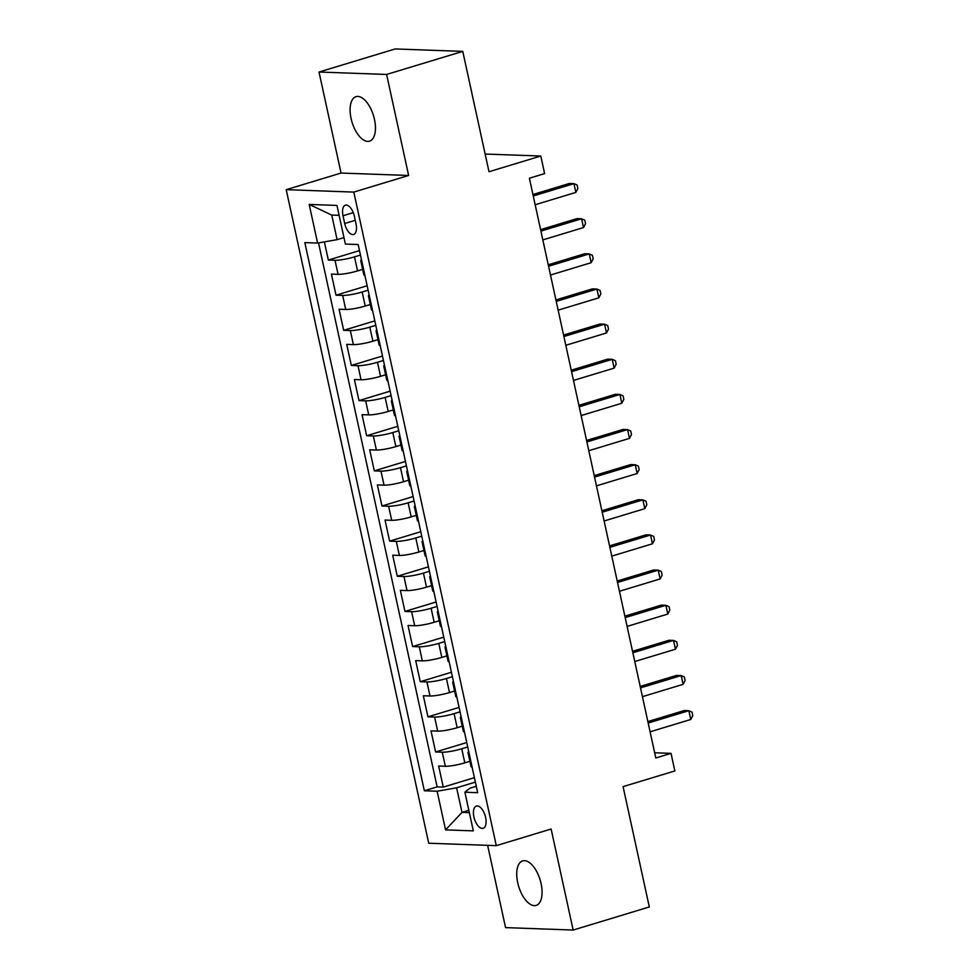 <?xml version="1.0" encoding="UTF-8"?>
<svg xmlns="http://www.w3.org/2000/svg" width="979" height="979" viewBox="0 0 979 979"><rect width="100%" height="100%" fill="white"/><g stroke="black" fill="none" stroke-linecap="round" stroke-linejoin="round"><path stroke-width="1.47" d="M541.093 883.572A23.251 11.222 -106.9 0 0 522.664 860.896A23.251 11.222 -106.9 0 0 517.72 882.74A23.251 11.222 -106.9 0 0 536.149 905.416A23.251 11.222 -106.9 0 0 541.093 883.572M374.467 119.34A23.251 11.222 -106.9 0 0 356.026 96.664A23.251 11.222 -106.9 0 0 351.082 118.496A23.251 11.222 -106.9 0 0 369.524 141.172A23.251 11.222 -106.9 0 0 374.467 119.34M485.596 817.367A11.626 5.605 -106.9 0 0 476.381 806.035A11.626 5.605 -106.9 0 0 473.909 816.951A11.626 5.605 -106.9 0 0 483.124 828.295A11.626 5.605 -106.9 0 0 485.596 817.367M487.628 845.33L505.568 927.615L573.156 930.05L649.31 906.97L623.072 786.626L674.861 770.938L671.031 753.365L654.657 752.778M286.211 189.657L428.716 843.213L496.292 845.648L353.798 192.092L286.211 189.657L341.047 173.05L408.635 175.474L386.607 74.453L319.019 72.03L341.047 173.05M319.019 72.03L395.173 48.95L462.761 51.385L488.998 171.729L540.787 156.028L485.143 154.033M386.607 74.453L462.761 51.385M324.379 241.899L328.344 260.047L359.489 250.612M362.646 269.372L357.568 270.914A14.538 2.08 167.7 0 1 338.073 274.34L331.404 274.108L336.005 295.193L367.149 285.746M370.307 304.506L365.228 306.048A14.538 2.08 -12.3 0 1 345.734 309.486L339.064 309.242L343.666 330.327L374.81 320.879M377.967 339.652L372.889 341.194A14.538 2.08 -12.3 0 1 353.395 344.62L346.725 344.375L351.326 365.461L382.471 356.026M385.628 374.786L380.55 376.328A14.538 2.08 -12.3 0 1 361.055 379.754L354.386 379.522L358.987 400.595L390.131 391.159M393.289 409.92L388.21 411.461A14.538 2.08 -12.3 0 1 368.716 414.888L362.046 414.655L366.648 435.741L397.792 426.293M400.962 445.066L395.871 446.595A14.538 2.08 -12.3 0 1 376.377 450.034L369.707 449.789L374.308 470.875L405.453 461.439M408.622 480.199L403.532 481.741A14.538 2.08 -12.3 0 1 384.037 485.168L377.368 484.923L381.969 506.008L413.114 496.573M416.283 515.333L411.192 516.875A14.538 2.08 -12.3 0 1 391.698 520.302L385.028 520.069L389.63 541.142L420.774 531.707M423.944 550.467L418.853 552.009A14.538 2.08 -12.3 0 1 399.359 555.448L392.701 555.203L397.29 576.288L428.447 566.841M431.604 585.613L426.514 587.155A14.538 2.08 -12.3 0 1 407.019 590.582L400.362 590.337L404.951 611.422L436.108 601.987M439.265 620.747L434.174 622.289A14.538 2.08 -12.3 0 1 414.68 625.716L408.023 625.483L412.612 646.556L443.768 637.121M446.926 655.881L441.835 657.423A14.538 2.08 -12.3 0 1 422.341 660.849L415.683 660.617L420.272 681.702L451.429 672.255M454.586 691.015L449.496 692.557A14.538 2.08 -12.3 0 1 430.001 695.996L423.344 695.751L427.933 716.836L459.09 707.401M462.247 726.161L457.156 727.703A14.538 2.08 -12.3 0 1 437.674 731.129L431.005 730.885L435.594 751.97L466.75 742.535M540.787 156.028L544.618 173.601L529.382 178.215L655.795 757.979L671.031 753.365M343.017 215.759L344.694 223.493A11.258 5.433 -106.9 0 0 353.627 234.47A11.258 5.433 -106.9 0 0 356.026 223.897L354.337 216.163A11.258 5.433 -106.9 0 0 345.403 205.186A11.258 5.433 -106.9 0 0 343.017 215.759L353.272 212.651M476.283 786.296L469.773 788.266L464.89 792.219L477.679 792.684L358.167 244.542L345.379 244.077L336.96 205.431L309.193 204.427L317.612 243.086L304.836 242.621L424.348 790.763L437.136 791.228L456.618 787.801L461.99 812.386L469.357 812.656M464.89 792.219L473.322 830.877L445.555 829.874L437.136 791.228M467.717 746.977L461.758 748.776A14.538 2.08 167.7 0 1 442.263 752.215L435.594 751.97M469.908 761.295L464.817 762.837L461.758 748.776M460.057 711.843L454.097 713.642A14.538 2.08 167.7 0 1 434.603 717.069L427.933 716.836M452.396 676.697L446.436 678.508A14.538 2.08 167.7 0 1 426.942 681.935L420.272 681.702M444.735 641.563L438.776 643.374A14.538 2.08 167.7 0 1 419.281 646.801L412.612 646.556M437.075 606.429L431.115 608.228A14.538 2.08 167.7 0 1 411.621 611.667L404.951 611.422M429.414 571.295L423.454 573.094A14.538 2.08 167.7 0 1 403.96 576.521L397.29 576.288M421.753 536.149L415.794 537.961A14.538 2.08 167.7 0 1 396.299 541.387L389.63 541.142M414.093 501.015L408.133 502.827A14.538 2.08 167.7 0 1 388.639 506.253L381.969 506.008M406.432 465.882L400.472 467.681A14.538 2.08 167.7 0 1 380.978 471.119L374.308 470.875M398.771 430.736L392.812 432.547A14.538 2.08 167.7 0 1 373.317 435.973L366.648 435.741M391.098 395.602L385.139 397.413A14.538 2.08 167.7 0 1 365.656 400.839L358.987 400.595M383.438 360.468L377.478 362.267A14.538 2.08 167.7 0 1 357.996 365.705L351.326 365.461M375.777 325.334L369.817 327.133A14.538 2.08 167.7 0 1 350.335 330.559L343.666 330.327M368.116 290.188L362.157 291.999A14.538 2.08 167.7 0 1 342.674 295.425L336.005 295.193M360.456 255.054L354.496 256.865A14.538 2.08 167.7 0 1 335.014 260.292L328.344 260.047M318.542 242.927L437.136 786.883L443.254 787.104L474.411 777.669M464.817 762.837A14.538 2.08 -12.3 0 1 445.335 766.263L438.665 766.031L443.254 787.104M364.861 275.258A14.538 2.08 167.7 0 1 363.821 274.744L360.761 260.695A14.538 2.08 167.7 0 1 361.496 259.79M361.802 261.209A14.538 2.08 167.7 0 1 360.761 260.695M339.113 215.319L331.746 215.062L337.106 239.659L317.612 243.086M343.959 237.579L337.106 239.659M408.635 175.474L353.798 192.092M573.156 930.05L551.128 829.029L496.292 845.648M468.843 810.318L461.99 812.386L445.555 829.874M475.378 782.111L456.618 787.801M369.462 296.343A14.538 2.08 167.7 0 1 368.422 295.829A14.538 2.08 167.7 0 1 369.156 294.924M368.422 295.829L371.482 309.89A14.538 2.08 -12.3 0 0 372.522 310.392M377.123 331.477A14.538 2.08 167.7 0 1 376.083 330.963A14.538 2.08 167.7 0 1 376.817 330.07M376.083 330.963L379.142 345.024A14.538 2.08 -12.3 0 0 380.182 345.538M384.784 366.611A14.538 2.08 167.7 0 1 383.744 366.109A14.538 2.08 167.7 0 1 384.478 365.204M383.744 366.109L386.803 380.158A14.538 2.08 -12.3 0 0 387.843 380.672M392.444 401.757A14.538 2.08 167.7 0 1 391.404 401.243A14.538 2.08 167.7 0 1 392.138 400.338M391.404 401.243L394.464 415.292A14.538 2.08 -12.3 0 0 395.504 415.806M400.105 436.891A14.538 2.08 167.7 0 1 399.065 436.377A14.538 2.08 167.7 0 1 399.799 435.484M399.065 436.377L402.124 450.438A14.538 2.08 -12.3 0 0 403.177 450.952M407.766 472.025A14.538 2.08 167.7 0 1 406.726 471.511A14.538 2.08 167.7 0 1 407.46 470.618M406.726 471.511L409.785 485.572A14.538 2.08 -12.3 0 0 410.837 486.086M415.426 507.171A14.538 2.08 167.7 0 1 414.386 506.657A14.538 2.08 167.7 0 1 415.12 505.751M414.386 506.657L417.446 520.706A14.538 2.08 -12.3 0 0 418.498 521.22M423.087 542.305A14.538 2.08 167.7 0 1 422.047 541.791A14.538 2.08 167.7 0 1 422.781 540.885M422.047 541.791L425.106 555.839A14.538 2.08 -12.3 0 0 426.159 556.353M430.748 577.439A14.538 2.08 167.7 0 1 429.708 576.925A14.538 2.08 167.7 0 1 430.442 576.031M429.708 576.925L432.767 590.986A14.538 2.08 -12.3 0 0 433.819 591.5M438.408 612.573A14.538 2.08 167.7 0 1 437.368 612.059A14.538 2.08 167.7 0 1 438.102 611.165M437.368 612.059L440.428 626.119A14.538 2.08 -12.3 0 0 441.48 626.633M446.069 647.719A14.538 2.08 167.7 0 1 445.029 647.205A14.538 2.08 167.7 0 1 445.763 646.299M445.029 647.205L448.088 661.253A14.538 2.08 -12.3 0 0 449.141 661.767M453.73 682.852A14.538 2.08 167.7 0 1 452.69 682.339A14.538 2.08 167.7 0 1 453.424 681.433M452.69 682.339L455.761 696.399A14.538 2.08 -12.3 0 0 456.801 696.901M461.39 717.986A14.538 2.08 167.7 0 1 460.35 717.472A14.538 2.08 167.7 0 1 461.085 716.579M460.35 717.472L463.422 731.533A14.538 2.08 -12.3 0 0 464.462 732.047M469.051 753.132A14.538 2.08 167.7 0 1 468.011 752.618A14.538 2.08 167.7 0 1 468.745 751.713M437.136 786.883L424.348 790.763M468.011 752.618L471.083 766.667A14.538 2.08 -12.3 0 0 472.123 767.181M331.746 215.062L309.193 204.427M533.261 195.971L573.939 183.636L575.848 192.422L535.17 204.746M532.943 194.515L569.374 183.477L573.939 183.636L577.096 185.031L577.867 188.543L575.848 192.422M540.922 231.105L581.599 218.782L583.508 227.556L542.831 239.892M540.604 229.649L577.035 218.611L581.599 218.782L584.757 220.165L585.528 223.677L583.508 227.556M548.583 266.239L589.26 253.916L591.169 262.702L550.492 275.026M548.264 264.795L584.696 253.745L589.26 253.916L592.417 255.299L593.188 258.811L591.169 262.702M556.243 301.373L596.921 289.05L598.83 297.836L558.152 310.159M555.925 299.929L592.356 288.891L596.921 289.05L600.078 290.433L600.849 293.957L598.83 297.836M563.904 336.519L604.581 324.184L606.49 332.97L565.813 345.306M563.586 335.063L600.017 324.025L604.581 324.184L607.739 325.579L608.51 329.091L606.49 332.97M571.565 371.653L612.242 359.33L614.151 368.116L573.474 380.439M571.246 370.197L607.678 359.158L612.242 359.33L615.412 360.713L616.17 364.225L614.151 368.116M579.225 406.787L619.903 394.464L621.812 403.25L581.134 415.573M578.907 405.343L615.338 394.304L619.903 394.464L623.072 395.846L623.831 399.359L621.812 403.25M586.886 441.933L627.563 429.597L629.473 438.384L588.795 450.707M586.568 440.477L622.999 429.438L627.563 429.597L630.733 430.993L631.492 434.505L629.473 438.384M594.547 477.067L635.224 464.744L637.145 473.518L596.456 485.853M594.229 475.61L630.66 464.572L635.224 464.744L638.394 466.126L639.152 469.639L637.145 473.518M602.207 512.201L642.885 499.877L644.806 508.664L604.116 520.987M601.889 510.757L638.32 499.706L642.885 499.877L646.054 501.26L646.813 504.772L644.806 508.664M609.868 547.334L650.545 535.011L652.467 543.798L611.777 556.121M609.55 545.89L645.981 534.852L650.545 535.011L653.715 536.394L654.474 539.918L652.467 543.798M617.529 582.481L658.206 570.145L660.127 578.932L619.438 591.267M617.211 581.024L653.642 569.986L658.206 570.145L661.376 571.54L662.134 575.052L660.127 578.932M625.189 617.614L665.867 605.291L667.788 614.066L627.111 626.401M624.871 616.158L661.302 605.12L665.867 605.291L669.036 606.674L669.795 610.186L667.788 614.066M632.85 652.748L673.528 640.425L675.449 649.212L634.771 661.535M632.532 651.304L668.963 640.266L673.528 640.425L676.697 641.808L677.456 645.32L675.449 649.212M640.511 687.894L681.188 675.559L683.109 684.345L642.432 696.669M640.193 686.438L676.624 675.4L681.188 675.559L684.358 676.942L685.116 680.466L683.109 684.345M648.171 723.028L688.849 710.693L690.77 719.479L650.093 731.815M647.853 721.572L684.284 710.534L688.849 710.693L692.018 712.088L692.789 715.6L690.77 719.479M457.156 727.703L454.097 713.642M449.496 692.557L446.436 678.508M441.835 657.423L438.776 643.374M434.174 622.289L431.115 608.228M426.514 587.155L423.454 573.094M418.853 552.009L415.794 537.961M411.192 516.875L408.133 502.827M403.532 481.741L400.472 467.681M395.871 446.595L392.812 432.547M388.21 411.461L385.139 397.413M380.55 376.328L377.478 362.267M372.889 341.194L369.817 327.133M365.228 306.048L362.157 291.999M357.568 270.914L354.496 256.865M338.073 274.34L335.014 260.292M445.335 766.263L442.263 752.215M437.674 731.129L434.603 717.069M430.001 695.996L426.942 681.935M422.341 660.849L419.281 646.801M414.68 625.716L411.621 611.667M407.019 590.582L403.96 576.521M399.359 555.448L396.299 541.387M391.698 520.302L388.639 506.253M384.037 485.168L380.978 471.119M376.377 450.034L373.317 435.973M368.716 414.888L365.656 400.839M361.055 379.754L357.996 365.705M353.395 344.62L350.335 330.559M345.734 309.486L342.674 295.425M355.242 220.299L344.694 223.493"/></g></svg>
